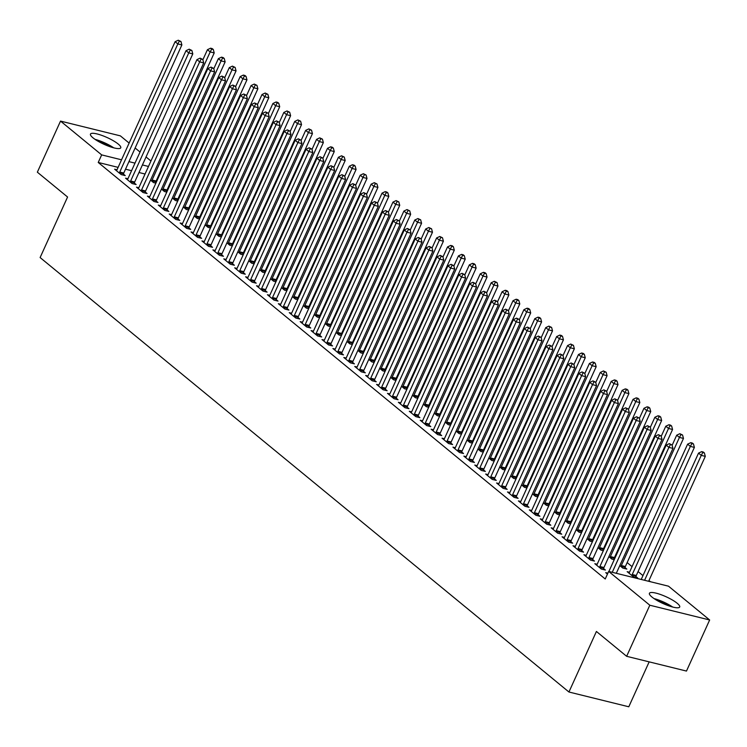 <?xml version="1.0" encoding="UTF-8"?>
<svg xmlns="http://www.w3.org/2000/svg" width="747" height="747" viewBox="0 0 747 747"><rect width="100%" height="100%" fill="white"/><g stroke="black" fill="none" stroke-linecap="round" stroke-linejoin="round"><path stroke-width="1.12" d="M651.944 597.03A16.621 3.716 -155.6 0 1 649.423 593.277A16.621 3.716 -155.6 0 1 660.852 594.621A16.621 3.716 -155.6 0 1 677.174 603.259A16.621 3.716 -155.6 0 1 679.705 607.012A16.621 3.716 -155.6 0 1 668.276 605.658A16.621 3.716 -155.6 0 1 651.944 597.03M92.992 137.831A16.621 3.716 -155.6 0 1 90.471 134.077A16.621 3.716 -155.6 0 1 101.9 135.422A16.621 3.716 -155.6 0 1 118.222 144.05A16.621 3.716 -155.6 0 1 120.753 147.813A16.621 3.716 -155.6 0 1 109.323 146.459A16.621 3.716 -155.6 0 1 92.992 137.831M650.432 581.726L648.975 580.531M642.971 575.601L638.059 571.567M632.055 566.628L627.153 562.594M616.77 554.069L616.238 553.63M605.854 545.105L605.322 544.666M594.948 536.141L594.416 535.702M584.033 527.177L583.5 526.738M573.117 518.213L572.585 517.774M562.211 509.249L561.669 508.81M551.295 500.285L550.763 499.846M540.38 491.311L539.848 490.872M529.474 482.347L528.932 481.908M518.558 473.383L518.026 472.944M507.643 464.419L507.11 463.98M496.727 455.455L496.195 455.016M485.821 446.491L485.279 446.052M474.905 437.527L474.373 437.088M463.99 428.554L463.457 428.115M453.084 419.59L452.542 419.151M442.168 410.626L441.636 410.187M431.252 401.662L430.72 401.223M420.337 392.698L419.805 392.259M409.431 383.734L408.898 383.295M398.515 374.77L397.983 374.331M387.6 365.806L387.067 365.367M376.693 356.833L376.152 356.394M365.778 347.869L365.246 347.43M354.862 338.905L354.33 338.466M343.956 329.941L343.415 329.502M333.041 320.977L332.508 320.538M322.125 312.013L321.593 311.574M311.21 303.049L310.677 302.61M300.303 294.075L299.762 293.636M289.388 285.111L288.856 284.672M278.472 276.147L277.94 275.708M267.566 267.183L267.024 266.744M256.651 258.219L256.118 257.78M245.735 249.255L245.203 248.816M234.819 240.291L234.287 239.852M223.913 231.327L223.381 230.888M212.998 222.354L212.465 221.915M202.082 213.39L201.55 212.951M191.176 204.426L190.634 203.987M180.26 195.462L179.728 195.023M169.345 186.498L168.813 186.059M158.439 177.534L161.296 169.606M668.509 586.19L709.65 619.982L649.815 605.219L608.674 571.418L668.509 586.19M649.815 605.219L626.64 656.305L686.474 671.067L709.65 619.982M649.162 661.861L628.787 706.783L568.943 692.011L40.114 257.556L67.575 197.012L37.35 172.184L60.526 121.098L120.36 135.861L129.128 143.069M135.132 147.999L140.044 152.033M146.048 156.963L150.95 160.997M631.934 575.592L631.999 575.265A2.129 1.326 103.9 0 1 632.242 574.49L690.34 446.398L687.613 444.157L629.516 572.249L627.153 571.66L633.699 577.048L637.742 578.038L635.977 576.591M596.582 565.134L596.769 564.909A2.129 1.326 -76.1 0 0 597.17 564.265L594.808 563.686L601.363 569.065L605.406 570.054L603.632 568.607M614.221 559.69L611.877 559.111L608.87 556.636M574.751 547.206L574.938 546.981A2.129 1.326 -76.1 0 0 575.339 546.337L572.986 545.749L579.532 551.127L583.575 552.126L581.81 550.679M592.399 541.762L590.055 541.183L587.039 538.708M552.929 529.268L553.116 529.044A2.129 1.326 -76.1 0 0 553.518 528.409L551.165 527.821L557.71 533.199L561.753 534.198L559.989 532.751M570.568 523.834L568.224 523.255L565.218 520.78M531.098 511.34L531.294 511.116A2.129 1.326 -76.1 0 0 531.687 510.472L529.334 509.893L535.879 515.271L539.922 516.27L538.157 514.814M548.746 505.896L546.402 505.317L543.386 502.852M509.277 493.412L509.463 493.188A2.129 1.326 -76.1 0 0 509.865 492.544L507.512 491.956L514.057 497.343L518.101 498.333L516.336 496.886M526.915 487.968L524.571 487.389L521.565 484.915M487.446 475.484L487.642 475.26A2.129 1.326 -76.1 0 0 488.043 474.616L485.681 474.028L492.226 479.406L496.269 480.405L494.505 478.958M505.093 470.04L502.75 469.461L499.743 466.987M465.624 457.547L465.811 457.323A2.129 1.326 -76.1 0 0 466.212 456.688L463.859 456.1L470.405 461.478L474.448 462.477L472.683 461.02M483.272 452.112L480.928 451.533L477.912 449.059M443.802 439.619L443.989 439.395A2.129 1.326 -76.1 0 0 444.39 438.75L442.028 438.172L448.583 443.55L452.626 444.549L450.852 443.092M461.441 434.175L459.097 433.596L456.09 431.131M421.971 421.691L422.167 421.467A2.129 1.326 -76.1 0 0 422.559 420.822L420.206 420.234L426.752 425.613L430.795 426.612L429.03 425.164M439.619 416.247L437.275 415.668L434.259 413.194M400.737 402.885L398.384 402.306L404.93 407.685L408.973 408.684L407.208 407.236M417.788 398.319L415.444 397.74L412.437 395.266M378.318 385.825L378.514 385.601A2.129 1.326 -76.1 0 0 378.916 384.957L376.553 384.378L383.099 389.757L387.142 390.756L385.377 389.299M395.966 380.391L393.622 379.812L390.616 377.338M356.496 367.897L356.683 367.673A2.129 1.326 -76.1 0 0 357.085 367.029L354.732 366.45L361.277 371.829L365.32 372.828L363.556 371.371M374.144 362.454L371.791 361.875L368.785 359.4M334.675 349.969L334.861 349.745A2.129 1.326 -76.1 0 0 335.263 349.101L332.901 348.513L339.455 353.891L343.499 354.89L341.724 353.443M352.313 344.526L349.969 343.947L346.963 341.472M312.844 332.032L313.04 331.808A2.129 1.326 -76.1 0 0 313.432 331.173L311.079 330.585L317.624 335.963L321.668 336.962L319.903 335.515M330.491 326.598L328.148 326.019L325.132 323.544M291.022 314.104L291.209 313.88A2.129 1.326 -76.1 0 0 291.61 313.236L289.257 312.657L295.803 318.035L299.846 319.034L298.081 317.578M308.66 308.66L306.317 308.081L303.31 305.616M269.788 295.308L267.426 294.72L273.972 300.107L278.015 301.097L276.25 299.65M286.839 290.732L284.495 290.153L281.479 287.679M247.369 278.248L247.556 278.024A2.129 1.326 -76.1 0 0 247.957 277.38L245.604 276.792L252.15 282.17L256.193 283.169L254.428 281.722M265.017 272.804L262.664 272.225L259.657 269.751M225.547 260.311L225.734 260.087A2.129 1.326 -76.1 0 0 226.136 259.452L223.773 258.864L230.328 264.242L234.371 265.241L232.597 263.784M243.186 254.876L240.842 254.297L237.835 251.823M203.716 242.383L203.903 242.159A2.129 1.326 -76.1 0 0 204.304 241.514L201.951 240.936L208.497 246.314L212.54 247.313L210.775 245.856M221.364 236.939L219.02 236.36L216.004 233.895M181.894 224.455L182.081 224.231A2.129 1.326 -76.1 0 0 182.483 223.586L180.13 222.998L186.675 228.386L190.718 229.376L188.954 227.928M199.533 219.011L197.189 218.432L194.183 215.958M160.063 206.527L160.26 206.303A2.129 1.326 -76.1 0 0 160.652 205.658L158.299 205.07L164.844 210.449L168.887 211.448L167.123 210M177.711 201.083L175.368 200.504L172.352 198.03M138.242 188.589L138.428 188.365A2.129 1.326 -76.1 0 0 138.83 187.73L136.477 187.142L143.022 192.521L147.066 193.52L145.301 192.063M155.88 183.155L153.537 182.576L150.53 180.102M116.411 170.661L116.607 170.437A2.129 1.326 -76.1 0 0 117.008 169.793L114.646 169.214L121.191 174.593L125.235 175.592L123.47 174.135M145.049 174.014L138.989 172.52M131.575 170.69L125.515 169.195M118.11 167.365L98.231 162.463L605.238 578.99L608.674 571.418M127.326 179.625L127.522 179.401A2.129 1.326 -76.1 0 0 127.914 178.757L125.561 178.178L132.107 183.557L136.15 184.556L134.385 183.099M166.796 192.119L164.452 191.54L161.445 189.066M149.157 197.553L149.344 197.329A2.129 1.326 -76.1 0 0 149.745 196.694L147.383 196.106L153.938 201.485L157.981 202.484L156.207 201.036M188.627 210.047L186.274 209.468L183.267 206.994M170.979 215.491L171.166 215.267A2.129 1.326 -76.1 0 0 171.567 214.622L169.214 214.034L175.76 219.413L179.803 220.412L178.038 218.964M210.449 227.975L208.105 227.396L205.098 224.922M192.801 233.419L192.997 233.195A2.129 1.326 -76.1 0 0 193.398 232.55L191.036 231.972L197.581 237.35L201.625 238.349L199.86 236.892M232.27 245.912L229.927 245.333L226.92 242.859M214.632 251.347L214.819 251.123A2.129 1.326 -76.1 0 0 215.22 250.478L212.867 249.9L219.413 255.278L223.456 256.277L221.691 254.82M254.101 263.84L251.758 263.261L248.742 260.787M236.454 269.284L236.65 269.051A2.129 1.326 -76.1 0 0 237.042 268.416L234.689 267.828L241.234 273.206L245.277 274.205L243.513 272.758M275.923 281.768L273.579 281.189L270.573 278.715M258.285 287.212L258.471 286.988A2.129 1.326 -76.1 0 0 258.873 286.344L256.51 285.756L263.065 291.134L267.109 292.133L265.334 290.686M297.754 299.696L295.41 299.117L292.394 296.652M280.106 305.14L280.293 304.916A2.129 1.326 -76.1 0 0 280.695 304.272L278.342 303.693L284.887 309.071L288.93 310.07L287.165 308.614M319.576 317.634L317.232 317.055L314.226 314.58M301.928 323.068L302.124 322.844A2.129 1.326 -76.1 0 0 302.526 322.209L300.163 321.621L306.709 326.999L310.752 327.998L308.987 326.542M341.398 335.562L339.054 334.983L336.047 332.508M323.759 341.005L323.946 340.781A2.129 1.326 -76.1 0 0 324.347 340.137L321.994 339.549L328.54 344.927L332.583 345.926L330.818 344.479M363.229 353.49L360.885 352.911L357.869 350.436M345.581 358.933L345.777 358.709A2.129 1.326 -76.1 0 0 346.169 358.065L343.816 357.477L350.362 362.865L354.405 363.854L352.64 362.407M385.05 371.418L382.707 370.839L379.7 368.374M367.412 376.862L367.599 376.637A2.129 1.326 -76.1 0 0 368 375.993L365.647 375.414L372.193 380.793L376.236 381.792L374.471 380.335M406.882 389.355L404.538 388.776L401.522 386.302M389.822 393.921L387.469 393.342L394.014 398.721L398.058 399.72L396.293 398.272M428.703 407.283L426.36 406.704L423.353 404.23M411.065 412.727L411.252 412.503A2.129 1.326 -76.1 0 0 411.653 411.858L409.291 411.27L415.846 416.649L419.889 417.648L418.115 416.2M450.534 425.211L448.181 424.632L445.175 422.158M432.887 430.655L433.073 430.431A2.129 1.326 -76.1 0 0 433.475 429.786L431.122 429.208L437.667 434.586L441.71 435.576L439.946 434.128M472.356 443.139L470.012 442.569L466.996 440.095M454.708 448.583L454.904 448.359A2.129 1.326 -76.1 0 0 455.296 447.714L452.943 447.136L459.489 452.514L463.532 453.513L461.767 452.056M494.178 461.076L491.834 460.497L488.827 458.023M476.539 466.511L476.726 466.287A2.129 1.326 -76.1 0 0 477.128 465.652L474.775 465.064L481.32 470.442L485.363 471.441L483.598 469.994M516.009 479.004L513.665 478.425L510.649 475.951M498.361 484.448L498.557 484.224A2.129 1.326 -76.1 0 0 498.949 483.58L496.596 482.992L503.142 488.37L507.185 489.369L505.42 487.922M537.831 496.932L535.487 496.353L532.48 493.879M520.192 502.376L520.379 502.152A2.129 1.326 -76.1 0 0 520.78 501.508L518.418 500.929L524.973 506.307L529.016 507.306L527.242 505.85M559.662 514.87L557.309 514.291L554.302 511.816M542.014 520.304L542.201 520.08A2.129 1.326 -76.1 0 0 542.602 519.445L540.249 518.857L546.795 524.235L550.838 525.234L549.073 523.778M581.483 532.798L579.14 532.219L576.133 529.744M563.836 538.242L564.032 538.008A2.129 1.326 -76.1 0 0 564.433 537.373L562.071 536.785L568.616 542.163L572.66 543.162L570.895 541.715M603.305 550.726L600.962 550.147L597.955 547.672M585.667 556.17L585.853 555.945A2.129 1.326 -76.1 0 0 586.255 555.301L583.902 554.713L590.447 560.091L594.491 561.09L592.726 559.643M625.071 567.627L626.836 569.074L622.793 568.075L619.777 565.61M607.871 573.182L605.724 572.65L607.47 574.079M98.231 162.463L101.667 154.89L60.526 121.098M626.64 656.305L596.414 631.467L568.943 692.011M148.485 166.45L142.425 164.956M135.011 163.126L128.951 161.632M121.537 159.802L101.667 154.89M119.735 172.034L123.778 173.033L181.876 44.941L177.833 43.942L119.735 172.034A2.129 1.326 -76.1 0 0 119.492 172.809L119.427 173.136M179.345 41.113L180.961 41.515L178.253 40.217L179.345 41.113L177.833 43.942L175.106 41.701L117.008 169.793M123.778 173.033A2.129 1.326 -76.1 0 0 123.535 173.808L123.292 175.106M181.876 44.941L180.961 41.515M178.253 40.217L175.106 41.701M155.637 183.09L155.88 181.792A2.129 1.326 103.9 0 1 156.123 181.017L214.221 52.925L210.178 51.926L207.451 49.685L202.876 59.769M151.772 181.119L151.837 180.793A2.129 1.326 103.9 0 1 152.08 180.018L210.178 51.926L211.69 49.097L213.306 49.498L212.213 48.602L210.598 48.2L211.69 49.097M207.451 49.685L210.598 48.2M213.306 49.498L214.221 52.925M130.641 180.998L134.684 181.997L192.791 53.905L188.748 52.916L130.641 180.998A2.129 1.326 -76.1 0 0 130.408 181.773L130.342 182.1M190.261 50.077L191.876 50.479L189.168 49.181L190.261 50.077L188.748 52.916L186.022 50.675L127.914 178.757M134.684 181.997A2.129 1.326 -76.1 0 0 134.451 182.772L134.208 184.07M192.791 53.905L191.876 50.479M189.168 49.181L186.022 50.675M141.556 189.971L145.6 190.961L203.707 62.879L199.664 61.88L141.556 189.971A2.129 1.326 -76.1 0 0 141.314 190.737L141.258 191.073M201.176 59.041L202.792 59.443L200.084 58.145L201.176 59.041L199.664 61.88L196.937 59.639L138.83 187.73M145.6 190.961A2.129 1.326 -76.1 0 0 145.357 191.736L145.114 193.034M203.707 62.879L202.792 59.443M200.084 58.145L196.937 59.639M166.553 192.054L166.786 190.756A2.129 1.326 103.9 0 1 167.029 189.981L225.136 61.889L221.093 60.899L218.367 58.658L213.791 68.743M162.687 190.083L162.743 189.757A2.129 1.326 103.9 0 1 162.986 188.982L221.093 60.899L222.606 58.061L224.221 58.462L223.129 57.566L221.514 57.164L222.606 58.061M218.367 58.658L221.514 57.164M224.221 58.462L225.136 61.889M177.459 201.018L177.702 199.72A2.129 1.326 103.9 0 1 177.945 198.945L236.052 70.862L232.009 69.863L229.282 67.622L224.707 77.707M173.603 199.047L173.659 198.721A2.129 1.326 103.9 0 1 173.902 197.955L232.009 69.863L233.512 67.025L235.137 67.426L232.429 66.128L233.512 67.025M229.282 67.622L232.429 66.128M235.137 67.426L236.052 70.862M96.652 140.399A14.389 3.212 -155.6 0 1 102.283 142.341A14.389 3.212 -155.6 0 1 111.919 147.318M113.731 147.831A16.518 3.688 24.4 0 0 102.152 141.771A16.518 3.688 24.4 0 0 95.074 139.372M655.605 599.598A14.389 3.212 -155.6 0 1 661.235 601.54A14.389 3.212 -155.6 0 1 670.871 606.517M672.683 607.031A16.518 3.688 24.4 0 0 661.104 600.971A16.518 3.688 24.4 0 0 654.027 598.571M152.472 198.935L156.515 199.935L214.622 71.843L210.579 70.844L152.472 198.935A2.129 1.326 -76.1 0 0 152.229 199.701L152.164 200.037M212.083 68.014L213.698 68.407L210.99 67.118L212.083 68.014L210.579 70.844L207.843 68.603L149.745 196.694M156.515 199.935A2.129 1.326 -76.1 0 0 156.272 200.7L156.03 202.007M214.622 71.843L213.698 68.407M210.99 67.118L207.843 68.603M163.388 207.899L167.431 208.899L225.529 80.807L221.485 79.808L163.388 207.899A2.129 1.326 -76.1 0 0 163.145 208.665L163.079 209.001M222.998 76.978L224.614 77.371L221.906 76.082L222.998 76.978L221.485 79.808L218.759 77.567L160.652 205.658M167.431 208.899A2.129 1.326 -76.1 0 0 167.188 209.664L166.945 210.971M225.529 80.807L224.614 77.371M221.906 76.082L218.759 77.567M188.375 209.982L188.618 208.684A2.129 1.326 103.9 0 1 188.86 207.918L246.958 79.826L242.915 78.827L240.189 76.586L235.613 86.671M184.509 208.021L184.574 207.685A2.129 1.326 103.9 0 1 184.817 206.919L242.915 78.827L244.428 75.989L246.043 76.39L244.951 75.494L243.335 75.092L244.428 75.989M240.189 76.586L243.335 75.092M246.043 76.39L246.958 79.826M199.29 218.955L199.533 217.648A2.129 1.326 103.9 0 1 199.766 216.882L257.874 88.79L253.831 87.791L251.104 85.55L246.529 95.635M195.425 216.985L195.49 216.649A2.129 1.326 103.9 0 1 195.723 215.883L253.831 87.791L255.343 84.962L256.959 85.354L254.251 84.066L255.343 84.962M251.104 85.55L254.251 84.066M256.959 85.354L257.874 88.79M174.294 216.863L178.337 217.863L236.444 89.771L232.401 88.772L174.294 216.863A2.129 1.326 -76.1 0 0 174.051 217.638L173.995 217.965M233.914 85.942L235.529 86.344L232.821 85.046L233.914 85.942L232.401 88.772L229.674 86.531L171.567 214.622M178.337 217.863A2.129 1.326 -76.1 0 0 178.094 218.628L177.851 219.935M236.444 89.771L235.529 86.344M232.821 85.046L229.674 86.531M210.196 227.919L210.439 226.612A2.129 1.326 103.9 0 1 210.682 225.846L268.789 97.754L264.746 96.755L262.02 94.514L257.444 104.599M206.34 225.949L206.396 225.613A2.129 1.326 103.9 0 1 206.639 224.847L264.746 96.755L266.259 93.926L267.874 94.318L265.166 93.03L266.259 93.926M262.02 94.514L265.166 93.03M267.874 94.318L268.789 97.754M185.209 225.827L189.252 226.827L247.36 98.735L243.317 97.736L185.209 225.827A2.129 1.326 -76.1 0 0 184.967 226.602L184.911 226.929M244.82 94.906L246.445 95.308L243.737 94.01L244.82 94.906L243.317 97.736L240.59 95.495L182.483 223.586M189.252 226.827A2.129 1.326 -76.1 0 0 189.01 227.602L188.767 228.899M247.36 98.735L246.445 95.308M243.737 94.01L240.59 95.495M221.112 236.883L221.355 235.576A2.129 1.326 103.9 0 1 221.598 234.81L279.705 106.718L275.662 105.719L272.926 103.478L268.35 113.563M217.246 234.913L217.312 234.586A2.129 1.326 103.9 0 1 217.554 233.811L275.662 105.719L277.165 102.89L278.78 103.291L277.697 102.395L276.073 101.994L277.165 102.89M272.926 103.478L276.073 101.994M278.78 103.291L279.705 106.718M196.125 234.791L200.168 235.791L258.266 107.699L254.223 106.7L196.125 234.791A2.129 1.326 -76.1 0 0 195.882 235.566L195.817 235.893M255.735 103.87L257.351 104.272L254.643 102.974L255.735 103.87L254.223 106.7L251.496 104.459L193.398 232.55M200.168 235.791A2.129 1.326 -76.1 0 0 199.925 236.566L199.682 237.863M258.266 107.699L257.351 104.272M254.643 102.974L251.496 104.459M232.028 245.847L232.27 244.549A2.129 1.326 103.9 0 1 232.513 243.774L290.611 115.682L286.568 114.683L283.841 112.442L279.266 122.527M228.162 243.877L228.227 243.55A2.129 1.326 103.9 0 1 228.47 242.775L286.568 114.683L288.081 111.854L289.696 112.255L286.988 110.958L288.081 111.854M283.841 112.442L286.988 110.958M289.696 112.255L290.611 115.682M207.031 243.755L211.074 244.755L269.181 116.663L265.138 115.673L207.031 243.755A2.129 1.326 -76.1 0 0 206.798 244.53L206.732 244.857M266.651 112.834L268.266 113.236L265.558 111.938L266.651 112.834L265.138 115.673L262.412 113.432L204.304 241.514M211.074 244.755A2.129 1.326 -76.1 0 0 210.841 245.53L210.598 246.827M269.181 116.663L268.266 113.236M265.558 111.938L262.412 113.432M242.934 254.811L243.177 253.513A2.129 1.326 103.9 0 1 243.419 252.738L301.527 124.646L297.483 123.647L294.757 121.406L290.181 131.5M239.077 252.841L239.133 252.514A2.129 1.326 103.9 0 1 239.376 251.739L297.483 123.647L298.996 120.818L300.611 121.219L297.904 119.922L298.996 120.818M294.757 121.406L297.904 119.922M300.611 121.219L301.527 124.646M217.947 252.729L221.99 253.719L280.097 125.636L276.054 124.637L217.947 252.729A2.129 1.326 -76.1 0 0 217.704 253.494L217.648 253.821M277.567 121.798L279.182 122.2L276.474 120.902L277.567 121.798L276.054 124.637L273.327 122.396L215.22 250.478M221.99 253.719A2.129 1.326 -76.1 0 0 221.747 254.494L221.504 255.791M280.097 125.636L279.182 122.2M276.474 120.902L273.327 122.396M253.849 263.775L254.092 262.477A2.129 1.326 103.9 0 1 254.335 261.702L312.442 133.61L308.399 132.621L305.672 130.38L301.097 140.464M249.993 261.805L250.049 261.478A2.129 1.326 103.9 0 1 250.292 260.703L308.399 132.621L309.902 129.782L311.527 130.183L308.819 128.886L309.902 129.782M305.672 130.38L308.819 128.886M311.527 130.183L312.442 133.61M228.862 261.693L232.905 262.692L291.003 134.6L286.969 133.601L228.862 261.693A2.129 1.326 -76.1 0 0 228.619 262.458L228.554 262.795M288.473 130.762L290.088 131.164L287.38 129.866L288.473 130.762L286.969 133.601L284.233 131.36L226.136 259.452M232.905 262.692A2.129 1.326 -76.1 0 0 232.662 263.458L232.42 264.755M291.003 134.6L290.088 131.164M287.38 129.866L284.233 131.36M264.765 272.739L265.008 271.441A2.129 1.326 103.9 0 1 265.25 270.666L323.348 142.584L319.305 141.585L316.579 139.344L312.003 149.428M260.899 270.778L260.964 270.442A2.129 1.326 103.9 0 1 261.207 269.676L319.305 141.585L320.818 138.746L322.433 139.147L319.725 137.85L320.818 138.746M316.579 139.344L319.725 137.85M322.433 139.147L323.348 142.584M239.778 270.657L243.821 271.656L301.919 143.564L297.876 142.565L239.778 270.657A2.129 1.326 -76.1 0 0 239.535 271.422L239.47 271.759M299.388 139.736L301.004 140.128L298.296 138.839L299.388 139.736L297.876 142.565L295.149 140.324L237.042 268.416M243.821 271.656A2.129 1.326 -76.1 0 0 243.578 272.422L243.335 273.729M301.919 143.564L301.004 140.128M298.296 138.839L295.149 140.324M275.68 281.703L275.923 280.405A2.129 1.326 103.9 0 1 276.157 279.639L334.264 151.548L330.221 150.549L327.494 148.308L322.919 158.392M271.815 279.742L271.88 279.406A2.129 1.326 103.9 0 1 272.113 278.64L330.221 150.549L331.733 147.719L333.349 148.111L332.256 147.215L330.641 146.823L331.733 147.719M327.494 148.308L330.641 146.823M333.349 148.111L334.264 151.548M250.684 279.621L254.727 280.62L312.834 152.528L308.791 151.529L250.684 279.621A2.129 1.326 -76.1 0 0 250.441 280.396L250.385 280.723M310.304 148.7L311.919 149.092L309.211 147.803L310.304 148.7L308.791 151.529L306.065 149.288L247.957 277.38M254.727 280.62A2.129 1.326 -76.1 0 0 254.484 281.386L254.241 282.693M312.834 152.528L311.919 149.092M309.211 147.803L306.065 149.288M286.587 290.676L286.829 289.369A2.129 1.326 103.9 0 1 287.072 288.603L345.179 160.512L341.136 159.513L338.41 157.272L333.834 167.356M282.73 288.706L282.786 288.37A2.129 1.326 103.9 0 1 283.029 287.604L341.136 159.513L342.649 156.683L344.264 157.075L341.556 155.787L342.649 156.683M338.41 157.272L341.556 155.787M344.264 157.075L345.179 160.512M261.599 288.585L265.643 289.584L323.75 161.492L319.707 160.493L261.599 288.585A2.129 1.326 -76.1 0 0 261.357 289.36L261.291 289.687M321.21 157.664L322.835 158.065L320.118 156.767L321.21 157.664L319.707 160.493L316.971 158.252L258.873 286.344M265.643 289.584A2.129 1.326 -76.1 0 0 265.4 290.359L265.157 291.657M323.75 161.492L322.835 158.065M320.118 156.767L316.971 158.252M297.502 299.64L297.745 298.333A2.129 1.326 103.9 0 1 297.988 297.567L356.086 169.476L352.052 168.477L349.316 166.236L344.74 176.32M293.636 297.67L293.702 297.343A2.129 1.326 103.9 0 1 293.945 296.568L352.052 168.477L353.555 165.647L355.17 166.049L354.087 165.152L352.463 164.751L353.555 165.647M349.316 166.236L352.463 164.751M355.17 166.049L356.086 169.476M272.515 297.549L276.558 298.548L334.656 170.456L330.613 169.457L272.515 297.549A2.129 1.326 -76.1 0 0 272.272 298.324L272.207 298.651M332.126 166.628L333.741 167.029L331.033 165.731L332.126 166.628L330.613 169.457L327.886 167.216L269.779 295.308A2.129 1.326 -76.1 0 1 269.387 295.952L269.191 296.176M276.558 298.548A2.129 1.326 -76.1 0 0 276.315 299.323L276.073 300.621M334.656 170.456L333.741 167.029M331.033 165.731L327.886 167.216M308.418 308.604L308.66 307.306A2.129 1.326 103.9 0 1 308.903 306.531L367.001 178.44L362.958 177.441L360.231 175.2L355.656 185.284M304.552 306.634L304.617 306.307A2.129 1.326 103.9 0 1 304.86 305.532L362.958 177.441L364.471 174.611L366.086 175.013L363.378 173.715L364.471 174.611M360.231 175.2L363.378 173.715M366.086 175.013L367.001 178.44M283.421 306.513L287.464 307.512L345.572 179.42L341.528 178.43L283.421 306.513A2.129 1.326 -76.1 0 0 283.178 307.288L283.122 307.615M343.041 175.592L344.656 175.993L341.949 174.695L343.041 175.592L341.528 178.43L338.802 176.18L280.695 304.272M287.464 307.512A2.129 1.326 -76.1 0 0 287.221 308.287L286.988 309.585M345.572 179.42L344.656 175.993M341.949 174.695L338.802 176.18M319.324 317.568L319.567 316.27A2.129 1.326 103.9 0 1 319.809 315.495L377.917 187.404L373.873 186.405L371.147 184.164L366.572 194.248M315.467 315.598L315.523 315.271A2.129 1.326 103.9 0 1 315.766 314.496L373.873 186.405L375.386 183.575L377.002 183.977L374.294 182.679L375.386 183.575M371.147 184.164L374.294 182.679M377.002 183.977L377.917 187.404M294.337 315.477L298.38 316.476L356.487 188.393L352.444 187.394L294.337 315.477A2.129 1.326 -76.1 0 0 294.094 316.252L294.038 316.579M353.947 184.556L355.572 184.957L352.864 183.659L353.947 184.556L352.444 187.394L349.717 185.153L291.61 313.236M298.38 316.476A2.129 1.326 -76.1 0 0 298.137 317.251L297.894 318.549M356.487 188.393L355.572 184.957M352.864 183.659L349.717 185.153M330.239 326.532L330.482 325.234A2.129 1.326 103.9 0 1 330.725 324.459L388.832 196.368L384.789 195.378L382.053 193.137L377.478 203.221M326.374 324.562L326.439 324.235A2.129 1.326 103.9 0 1 326.682 323.46L384.789 195.378L386.292 192.539L387.917 192.941L386.825 192.044L385.2 191.643L386.292 192.539M382.053 193.137L385.2 191.643M387.917 192.941L388.832 196.368M305.252 324.45L309.295 325.44L367.393 197.357L363.35 196.358L305.252 324.45A2.129 1.326 -76.1 0 0 305.009 325.216L304.944 325.552M364.863 193.52L366.478 193.921L363.77 192.623L364.863 193.52L363.35 196.358L360.624 194.117L302.526 322.209M309.295 325.44A2.129 1.326 -76.1 0 0 309.053 326.215L308.81 327.513M367.393 197.357L366.478 193.921M363.77 192.623L360.624 194.117M341.155 335.496L341.398 334.198A2.129 1.326 103.9 0 1 341.64 333.423L399.738 205.341L395.695 204.342L392.969 202.101L388.393 212.185M337.289 333.526L337.355 333.199A2.129 1.326 103.9 0 1 337.597 332.434L395.695 204.342L397.208 201.503L398.823 201.905L396.115 200.607L397.208 201.503M392.969 202.101L396.115 200.607M398.823 201.905L399.738 205.341M316.158 333.414L320.202 334.413L378.309 206.321L374.266 205.322L316.158 333.414A2.129 1.326 -76.1 0 0 315.925 334.18L315.86 334.516M375.778 202.493L377.394 202.885L374.686 201.597L375.778 202.493L374.266 205.322L371.539 203.081L313.432 331.173M320.202 334.413A2.129 1.326 -76.1 0 0 319.968 335.179L319.725 336.486M378.309 206.321L377.394 202.885M374.686 201.597L371.539 203.081M352.07 344.46L352.304 343.162A2.129 1.326 103.9 0 1 352.547 342.397L410.654 214.305L406.611 213.306L403.884 211.065L399.309 221.149M348.205 342.5L348.261 342.163A2.129 1.326 103.9 0 1 348.504 341.398L406.611 213.306L408.123 210.467L409.739 210.869L407.031 209.571L408.123 210.467M403.884 211.065L407.031 209.571M409.739 210.869L410.654 214.305M327.074 342.378L331.117 343.377L389.224 215.285L385.181 214.286L327.074 342.378A2.129 1.326 -76.1 0 0 326.831 343.144L326.775 343.48M386.694 211.457L388.309 211.849L385.601 210.561L386.694 211.457L385.181 214.286L382.455 212.045L324.347 340.137M331.117 343.377A2.129 1.326 -76.1 0 0 330.874 344.143L330.632 345.45M389.224 215.285L388.309 211.849M385.601 210.561L382.455 212.045M362.977 353.434L363.219 352.126A2.129 1.326 103.9 0 1 363.462 351.361L421.569 223.269L417.526 222.27L414.8 220.029L410.224 230.113M359.12 351.463L359.176 351.127A2.129 1.326 103.9 0 1 359.419 350.362L417.526 222.27L419.03 219.441L420.654 219.833L417.947 218.544L419.03 219.441M414.8 220.029L417.947 218.544M420.654 219.833L421.569 223.269M337.989 351.342L342.033 352.341L400.14 224.249L396.097 223.25L337.989 351.342A2.129 1.326 -76.1 0 0 337.747 352.117L337.681 352.444M397.6 220.421L399.215 220.823L396.508 219.525L397.6 220.421L396.097 223.25L393.361 221.009L335.263 349.101M342.033 352.341A2.129 1.326 -76.1 0 0 341.79 353.107L341.547 354.414M400.14 224.249L399.215 220.823M396.508 219.525L393.361 221.009M373.892 362.398L374.135 361.09A2.129 1.326 103.9 0 1 374.378 360.325L432.476 232.233L428.433 231.234L425.706 228.993L421.131 239.077M370.026 360.428L370.092 360.091A2.129 1.326 103.9 0 1 370.335 359.326L428.433 231.234L429.945 228.405L431.561 228.797L428.853 227.508L429.945 228.405M425.706 228.993L428.853 227.508M431.561 228.797L432.476 232.233M348.905 360.306L352.948 361.305L411.046 233.213L407.003 232.214L348.905 360.306A2.129 1.326 -76.1 0 0 348.662 361.081L348.597 361.408M408.516 229.385L410.131 229.787L407.423 228.489L408.516 229.385L407.003 232.214L404.276 229.973L346.169 358.065M352.948 361.305A2.129 1.326 -76.1 0 0 352.705 362.08L352.463 363.378M411.046 233.213L410.131 229.787M407.423 228.489L404.276 229.973M384.808 371.362L385.05 370.054A2.129 1.326 103.9 0 1 385.284 369.289L443.391 241.197L439.348 240.198L436.622 237.957L432.046 248.041M380.942 369.392L381.007 369.065A2.129 1.326 103.9 0 1 381.241 368.29L439.348 240.198L440.861 237.369L442.476 237.77L439.768 236.472L440.861 237.369M436.622 237.957L439.768 236.472M442.476 237.77L443.391 241.197M359.811 369.27L363.854 370.269L421.962 242.177L417.918 241.178L359.811 369.27A2.129 1.326 -76.1 0 0 359.568 370.045L359.512 370.372M419.431 238.349L421.047 238.751L418.339 237.453L419.431 238.349L417.918 241.178L415.192 238.937L357.085 367.029M363.854 370.269A2.129 1.326 -76.1 0 0 363.612 371.044L363.369 372.342M421.962 242.177L421.047 238.751M418.339 237.453L415.192 238.937M395.714 380.326L395.957 379.028A2.129 1.326 103.9 0 1 396.199 378.253L454.307 250.161L450.264 249.162L447.537 246.921L442.962 257.005M391.858 378.355L391.914 378.029A2.129 1.326 103.9 0 1 392.156 377.254L450.264 249.162L451.776 246.333L453.392 246.734L452.299 245.838L450.684 245.436L451.776 246.333M447.537 246.921L450.684 245.436M453.392 246.734L454.307 250.161M370.727 378.234L374.77 379.233L432.877 251.141L428.834 250.152L370.727 378.234A2.129 1.326 -76.1 0 0 370.484 379.009L370.428 379.336M430.337 247.313L431.962 247.715L429.254 246.417L430.337 247.313L428.834 250.152L426.107 247.911L368 375.993M374.77 379.233A2.129 1.326 -76.1 0 0 374.527 380.008L374.284 381.306M432.877 251.141L431.962 247.715M429.254 246.417L426.107 247.911M406.629 389.29L406.872 387.992A2.129 1.326 103.9 0 1 407.115 387.217L465.222 259.125L461.179 258.135L458.443 255.885L453.868 265.979M402.764 387.32L402.829 386.993A2.129 1.326 103.9 0 1 403.072 386.218L461.179 258.135L462.682 255.297L464.298 255.698L463.215 254.802L461.59 254.4L462.682 255.297M458.443 255.885L461.59 254.4M464.298 255.698L465.222 259.125M381.642 387.207L385.685 388.197L443.783 260.115L439.74 259.116L381.642 387.207A2.129 1.326 -76.1 0 0 381.4 387.973L381.334 388.309M441.253 256.277L442.868 256.679L440.16 255.381L441.253 256.277L439.74 259.116L437.014 256.875L378.916 384.957M385.685 388.197A2.129 1.326 -76.1 0 0 385.443 388.972L385.2 390.27M443.783 260.115L442.868 256.679M440.16 255.381L437.014 256.875M417.545 398.254L417.788 396.956A2.129 1.326 103.9 0 1 418.031 396.181L476.128 268.098L472.085 267.099L469.359 264.858L464.783 274.943M413.679 396.283L413.745 395.957A2.129 1.326 103.9 0 1 413.987 395.182L472.085 267.099L473.598 264.261L475.213 264.662L474.121 263.766L472.506 263.364L473.598 264.261M469.359 264.858L472.506 263.364M475.213 264.662L476.128 268.098M392.548 396.171L396.592 397.171L454.699 269.079L450.656 268.08L392.548 396.171A2.129 1.326 -76.1 0 0 392.315 396.937L392.25 397.273M452.168 265.241L453.784 265.643L451.076 264.345L452.168 265.241L450.656 268.08L447.929 265.839L389.822 393.93A2.129 1.326 -76.1 0 1 389.42 394.565L389.234 394.789M396.592 397.171A2.129 1.326 -76.1 0 0 396.358 397.936L396.115 399.234M454.699 269.079L453.784 265.643M451.076 264.345L447.929 265.839M428.451 407.218L428.694 405.92A2.129 1.326 103.9 0 1 428.937 405.145L487.044 277.062L483.001 276.063L480.274 273.822L475.699 283.907M424.595 405.257L424.651 404.921A2.129 1.326 103.9 0 1 424.894 404.155L483.001 276.063L484.514 273.225L486.129 273.626L485.036 272.73L483.421 272.328L484.514 273.225M480.274 273.822L483.421 272.328M486.129 273.626L487.044 277.062M403.464 405.135L407.507 406.135L465.614 278.043L461.571 277.044L403.464 405.135A2.129 1.326 -76.1 0 0 403.221 405.901L403.165 406.237M463.084 274.214L464.699 274.607L461.991 273.318L463.084 274.214L461.571 277.044L458.845 274.803L400.737 402.894A2.129 1.326 -76.1 0 1 400.336 403.529L400.149 403.763M407.507 406.135A2.129 1.326 -76.1 0 0 407.264 406.9L407.022 408.207M465.614 278.043L464.699 274.607M461.991 273.318L458.845 274.803M439.367 416.191L439.609 414.884A2.129 1.326 103.9 0 1 439.852 414.118L497.96 286.026L493.916 285.027L491.181 282.786L486.614 292.871M435.51 414.221L435.566 413.885A2.129 1.326 103.9 0 1 435.809 413.119L493.916 285.027L495.42 282.198L497.044 282.59L494.337 281.302L495.42 282.198M491.181 282.786L494.337 281.302M497.044 282.59L497.96 286.026M414.38 414.099L418.423 415.099L476.521 287.007L472.487 286.008L414.38 414.099A2.129 1.326 -76.1 0 0 414.137 414.874L414.071 415.201M473.99 283.178L475.606 283.571L472.898 282.282L473.99 283.178L472.487 286.008L469.751 283.767L411.653 411.858M418.423 415.099A2.129 1.326 -76.1 0 0 418.18 415.864L417.937 417.171M476.521 287.007L475.606 283.571M472.898 282.282L469.751 283.767M450.282 425.155L450.525 423.848A2.129 1.326 103.9 0 1 450.768 423.082L508.866 294.99L504.823 293.991L502.096 291.75L497.521 301.835M446.417 423.185L446.482 422.849A2.129 1.326 103.9 0 1 446.725 422.083L504.823 293.991L506.335 291.162L507.951 291.554L506.858 290.658L505.243 290.266L506.335 291.162M502.096 291.75L505.243 290.266M507.951 291.554L508.866 294.99M425.295 423.063L429.338 424.063L487.436 295.971L483.393 294.972L425.295 423.063A2.129 1.326 -76.1 0 0 425.052 423.838L424.987 424.165M484.906 292.142L486.521 292.544L483.813 291.246L484.906 292.142L483.393 294.972L480.666 292.731L422.559 420.822M429.338 424.063A2.129 1.326 -76.1 0 0 429.095 424.838L428.853 426.135M487.436 295.971L486.521 292.544M483.813 291.246L480.666 292.731M461.198 434.119L461.441 432.812A2.129 1.326 103.9 0 1 461.674 432.046L519.781 303.954L515.738 302.955L513.012 300.714L508.436 310.799M457.332 432.149L457.397 431.822A2.129 1.326 103.9 0 1 457.631 431.047L515.738 302.955L517.251 300.126L518.866 300.527L517.774 299.631L516.158 299.23L517.251 300.126M513.012 300.714L516.158 299.23M518.866 300.527L519.781 303.954M436.201 432.027L440.244 433.027L498.352 304.935L494.309 303.936L436.201 432.027A2.129 1.326 -76.1 0 0 435.959 432.802L435.903 433.129M495.821 301.106L497.437 301.508L494.729 300.21L495.821 301.106L494.309 303.936L491.582 301.695L433.475 429.786M440.244 433.027A2.129 1.326 -76.1 0 0 440.002 433.802L439.759 435.099M498.352 304.935L497.437 301.508M494.729 300.21L491.582 301.695M472.104 443.083L472.347 441.785A2.129 1.326 103.9 0 1 472.59 441.01L530.697 312.918L526.654 311.919L523.927 309.678L519.352 319.763M468.248 441.113L468.304 440.786A2.129 1.326 103.9 0 1 468.546 440.011L526.654 311.919L528.166 309.09L529.782 309.491L528.689 308.595L527.074 308.194L528.166 309.09M523.927 309.678L527.074 308.194M529.782 309.491L530.697 312.918M447.117 440.991L451.16 441.991L509.267 313.899L505.224 312.909L447.117 440.991A2.129 1.326 -76.1 0 0 446.874 441.766L446.809 442.093M506.727 310.07L508.352 310.472L505.635 309.174L506.727 310.07L505.224 312.909L502.488 310.659L444.39 438.75M451.16 441.991A2.129 1.326 -76.1 0 0 450.917 442.766L450.674 444.063M509.267 313.899L508.352 310.472M505.635 309.174L502.488 310.659M483.02 452.047L483.262 450.749A2.129 1.326 103.9 0 1 483.505 449.974L541.603 321.882L537.56 320.883L534.833 318.642L530.258 328.727M479.154 450.077L479.219 449.75A2.129 1.326 103.9 0 1 479.462 448.975L537.56 320.883L539.073 318.054L540.688 318.455L539.605 317.559L537.98 317.158L539.073 318.054M534.833 318.642L537.98 317.158M540.688 318.455L541.603 321.882M458.032 449.955L462.076 450.955L520.173 322.872L516.13 321.873L458.032 449.955A2.129 1.326 -76.1 0 0 457.79 450.73L457.724 451.057M517.643 319.034L519.258 319.436L516.551 318.138L517.643 319.034L516.13 321.873L513.404 319.632L455.296 447.714M462.076 450.955A2.129 1.326 -76.1 0 0 461.833 451.73L461.59 453.027M520.173 322.872L519.258 319.436M516.551 318.138L513.404 319.632M493.935 461.011L494.178 459.713A2.129 1.326 103.9 0 1 494.421 458.938L552.519 330.846L548.475 329.857L545.749 327.616L541.173 337.7M490.069 459.041L490.135 458.714A2.129 1.326 103.9 0 1 490.377 457.939L548.475 329.857L549.988 327.018L551.603 327.419L548.896 326.122L549.988 327.018M545.749 327.616L548.896 326.122M551.603 327.419L552.519 330.846M468.939 458.929L472.982 459.919L531.089 331.836L527.046 330.837L468.939 458.929A2.129 1.326 -76.1 0 0 468.696 459.694L468.64 460.031M528.559 327.998L530.174 328.4L527.466 327.102L528.559 327.998L527.046 330.837L524.319 328.596L466.212 456.688M472.982 459.919A2.129 1.326 -76.1 0 0 472.739 460.694L472.506 461.991M531.089 331.836L530.174 328.4M527.466 327.102L524.319 328.596M504.841 469.975L505.084 468.677A2.129 1.326 103.9 0 1 505.327 467.902L563.434 339.82L559.391 338.821L556.664 336.58L552.089 346.664M500.985 468.005L501.041 467.678A2.129 1.326 103.9 0 1 501.284 466.912L559.391 338.821L560.904 335.982L562.519 336.383L561.427 335.487L559.811 335.086L560.904 335.982M556.664 336.58L559.811 335.086M562.519 336.383L563.434 339.82M479.854 467.893L483.897 468.892L542.005 340.8L537.961 339.801L479.854 467.893A2.129 1.326 -76.1 0 0 479.611 468.658L479.555 468.995M539.465 336.972L541.089 337.364L538.382 336.075L539.465 336.972L537.961 339.801L535.235 337.56L477.128 465.652M483.897 468.892A2.129 1.326 -76.1 0 0 483.654 469.658L483.412 470.965M542.005 340.8L541.089 337.364M538.382 336.075L535.235 337.56M515.757 478.939L516 477.641A2.129 1.326 103.9 0 1 516.242 476.875L574.35 348.784L570.306 347.785L567.571 345.544L562.995 355.628M511.891 476.978L511.956 476.642A2.129 1.326 103.9 0 1 512.199 475.876L570.306 347.785L571.81 344.946L573.435 345.347L570.717 344.05L571.81 344.946M567.571 345.544L570.717 344.05M573.435 345.347L574.35 348.784M490.77 476.857L494.813 477.856L552.911 349.764L548.868 348.765L490.77 476.857A2.129 1.326 -76.1 0 0 490.527 477.622L490.462 477.959M550.38 345.936L551.996 346.328L549.288 345.039L550.38 345.936L548.868 348.765L546.141 346.524L488.043 474.616M494.813 477.856A2.129 1.326 -76.1 0 0 494.57 478.622L494.327 479.929M552.911 349.764L551.996 346.328M549.288 345.039L546.141 346.524M526.672 487.912L526.915 486.605A2.129 1.326 103.9 0 1 527.158 485.839L585.256 357.748L581.213 356.749L578.486 354.508L573.911 364.592M522.807 485.942L522.872 485.606A2.129 1.326 103.9 0 1 523.115 484.84L581.213 356.749L582.725 353.919L584.341 354.311L583.248 353.415L581.633 353.023L582.725 353.919M578.486 354.508L581.633 353.023M584.341 354.311L585.256 357.748M501.676 485.821L505.719 486.82L563.826 358.728L559.783 357.729L501.676 485.821A2.129 1.326 -76.1 0 0 501.442 486.596L501.377 486.923M561.296 354.9L562.911 355.301L560.203 354.003L561.296 354.9L559.783 357.729L557.057 355.488L498.949 483.58M505.719 486.82A2.129 1.326 -76.1 0 0 505.486 487.586L505.243 488.893M563.826 358.728L562.911 355.301M560.203 354.003L557.057 355.488M537.588 496.876L537.821 495.569A2.129 1.326 103.9 0 1 538.064 494.803L596.171 366.712L592.128 365.713L589.402 363.472L584.826 373.556M533.722 494.906L533.778 494.579A2.129 1.326 103.9 0 1 534.021 493.804L592.128 365.713L593.641 362.883L595.256 363.275L594.164 362.379L592.548 361.987L593.641 362.883M589.402 363.472L592.548 361.987M595.256 363.275L596.171 366.712M512.591 494.785L516.635 495.784L574.742 367.692L570.699 366.693L512.591 494.785A2.129 1.326 -76.1 0 0 512.349 495.56L512.293 495.887M572.211 363.864L573.827 364.265L571.119 362.967L572.211 363.864L570.699 366.693L567.972 364.452L509.865 492.544M516.635 495.784A2.129 1.326 -76.1 0 0 516.392 496.559L516.149 497.857M574.742 367.692L573.827 364.265M571.119 362.967L567.972 364.452M548.494 505.84L548.737 504.542A2.129 1.326 103.9 0 1 548.98 503.767L607.087 375.676L603.044 374.677L600.317 372.436L595.742 382.52M544.638 503.87L544.694 503.543A2.129 1.326 103.9 0 1 544.937 502.768L603.044 374.677L604.547 371.847L606.172 372.249L603.464 370.951L604.547 371.847M600.317 372.436L603.464 370.951M606.172 372.249L607.087 375.676M523.507 503.749L527.55 504.748L585.657 376.656L581.614 375.657L523.507 503.749A2.129 1.326 -76.1 0 0 523.264 504.524L523.199 504.851M583.118 372.828L584.733 373.229L582.025 371.931L583.118 372.828L581.614 375.657L578.878 373.416L520.78 501.508M527.55 504.748A2.129 1.326 -76.1 0 0 527.307 505.523L527.065 506.821M585.657 376.656L584.733 373.229M582.025 371.931L578.878 373.416M559.41 514.804L559.652 513.506A2.129 1.326 103.9 0 1 559.895 512.731L617.993 384.64L613.95 383.641L611.223 381.4L606.648 391.484M555.544 512.834L555.609 512.507A2.129 1.326 103.9 0 1 555.852 511.732L613.95 383.641L615.463 380.811L617.078 381.213L615.986 380.316L614.37 379.915L615.463 380.811M611.223 381.4L614.37 379.915M617.078 381.213L617.993 384.64M534.422 512.713L538.466 513.712L596.564 385.62L592.52 384.63L534.422 512.713A2.129 1.326 -76.1 0 0 534.18 513.488L534.114 513.815M594.033 381.792L595.648 382.193L592.941 380.895L594.033 381.792L592.52 384.63L589.794 382.389L531.687 510.472M538.466 513.712A2.129 1.326 -76.1 0 0 538.223 514.487L537.98 515.785M596.564 385.62L595.648 382.193M592.941 380.895L589.794 382.389M570.325 523.768L570.568 522.47A2.129 1.326 103.9 0 1 570.801 521.695L628.909 393.604L624.865 392.614L622.139 390.364L617.564 400.457M566.459 521.798L566.525 521.471A2.129 1.326 103.9 0 1 566.758 520.696L624.865 392.614L626.378 389.775L627.994 390.177L626.901 389.28L625.286 388.879L626.378 389.775M622.139 390.364L625.286 388.879M627.994 390.177L628.909 393.604M545.329 521.686L549.372 522.676L607.479 394.593L603.436 393.594L545.329 521.686A2.129 1.326 -76.1 0 0 545.086 522.452L545.03 522.788M604.949 390.756L606.564 391.157L603.856 389.859L604.949 390.756L603.436 393.594L600.709 391.353L542.602 519.445M549.372 522.676A2.129 1.326 -76.1 0 0 549.129 523.451L548.886 524.749M607.479 394.593L606.564 391.157M603.856 389.859L600.709 391.353M581.231 532.732L581.474 531.434A2.129 1.326 103.9 0 1 581.717 530.659L639.824 402.577L635.781 401.578L633.054 399.337L628.479 409.421M577.375 530.762L577.431 530.435A2.129 1.326 103.9 0 1 577.674 529.66L635.781 401.578L637.294 398.739L638.909 399.141L637.817 398.244L636.201 397.843L637.294 398.739M633.054 399.337L636.201 397.843M638.909 399.141L639.824 402.577M556.244 530.65L560.287 531.649L618.395 403.557L614.351 402.558L556.244 530.65A2.129 1.326 -76.1 0 0 556.001 531.416L555.945 531.752M615.855 399.72L617.48 400.121L614.772 398.823L615.855 399.72L614.351 402.558L611.625 400.317L553.518 528.409M560.287 531.649A2.129 1.326 -76.1 0 0 560.045 532.415L559.802 533.713M618.395 403.557L617.48 400.121M614.772 398.823L611.625 400.317M592.147 541.696L592.39 540.398A2.129 1.326 103.9 0 1 592.632 539.623L650.74 411.541L646.697 410.542L643.961 408.301L639.385 418.385M588.281 539.736L588.347 539.399A2.129 1.326 103.9 0 1 588.589 538.634L646.697 410.542L648.2 407.703L649.815 408.105L648.732 407.208L647.107 406.807L648.2 407.703M643.961 408.301L647.107 406.807M649.815 408.105L650.74 411.541M567.16 539.614L571.203 540.613L629.301 412.521L625.258 411.522L567.16 539.614A2.129 1.326 -76.1 0 0 566.917 540.38L566.852 540.716M626.77 408.693L628.386 409.085L625.678 407.797L626.77 408.693L625.258 411.522L622.531 409.281L564.433 537.373M571.203 540.613A2.129 1.326 -76.1 0 0 570.96 541.379L570.717 542.686M629.301 412.521L628.386 409.085M625.678 407.797L622.531 409.281M603.062 550.67L603.305 549.362A2.129 1.326 103.9 0 1 603.548 548.597L661.646 420.505L657.603 419.506L654.876 417.265L650.301 427.349M599.197 548.7L599.262 548.363A2.129 1.326 103.9 0 1 599.505 547.598L657.603 419.506L659.115 416.677L660.731 417.069L659.638 416.172L658.023 415.78L659.115 416.677M654.876 417.265L658.023 415.78M660.731 417.069L661.646 420.505M578.066 548.578L582.109 549.577L640.216 421.485L636.173 420.486L578.066 548.578A2.129 1.326 -76.1 0 0 577.833 549.353L577.767 549.68M637.686 417.657L639.301 418.059L636.593 416.761L637.686 417.657L636.173 420.486L633.447 418.245L575.339 546.337M582.109 549.577A2.129 1.326 -76.1 0 0 581.876 550.343L581.633 551.65M640.216 421.485L639.301 418.059M636.593 416.761L633.447 418.245M613.969 559.634L614.211 558.326A2.129 1.326 103.9 0 1 614.454 557.561L672.561 429.469L668.518 428.47L665.792 426.229L661.216 436.313M610.112 557.664L610.168 557.327A2.129 1.326 103.9 0 1 610.411 556.562L668.518 428.47L670.031 425.641L671.646 426.033L670.554 425.136L668.938 424.744L670.031 425.641M665.792 426.229L668.938 424.744M671.646 426.033L672.561 429.469M588.981 557.542L593.025 558.541L651.132 430.449L647.089 429.45L588.981 557.542A2.129 1.326 -76.1 0 0 588.739 558.317L588.683 558.644M648.601 426.621L650.217 427.023L647.509 425.725L648.601 426.621L647.089 429.45L644.362 427.209L586.255 555.301M593.025 558.541A2.129 1.326 -76.1 0 0 592.782 559.316L592.539 560.614M651.132 430.449L650.217 427.023M647.509 425.725L644.362 427.209M624.884 568.598L625.127 567.29A2.129 1.326 103.9 0 1 625.37 566.525L683.477 438.433L679.434 437.434L676.698 435.193L672.132 445.277M621.028 566.628L621.084 566.301A2.129 1.326 103.9 0 1 621.327 565.526L679.434 437.434L680.937 434.605L682.562 435.006L679.854 433.708L680.937 434.605M676.698 435.193L679.854 433.708M682.562 435.006L683.477 438.433M599.897 566.506L603.94 567.505L662.038 439.413L657.995 438.414L599.897 566.506A2.129 1.326 -76.1 0 0 599.654 567.281L599.589 567.608M659.508 435.585L661.123 435.987L658.415 434.689L659.508 435.585L657.995 438.414L655.268 436.173L597.17 564.265M603.94 567.505A2.129 1.326 -76.1 0 0 603.697 568.28L603.455 569.578M662.038 439.413L661.123 435.987M658.415 434.689L655.268 436.173M635.8 577.562L636.042 576.264A2.129 1.326 103.9 0 1 636.285 575.489L694.383 447.397L690.34 446.398L691.853 443.569L693.468 443.97L692.376 443.074L690.76 442.672L691.853 443.569M629.516 572.249A2.129 1.326 103.9 0 1 629.114 572.893L628.918 573.117M687.613 444.157L690.76 442.672M693.468 443.97L694.383 447.397M616.294 573.304L672.954 448.377L668.91 447.388L612.251 572.305M670.423 444.549L672.039 444.951L669.331 443.653L670.423 444.549L668.91 447.388L666.184 445.137L608.88 571.474M672.954 448.377L672.039 444.951M669.331 443.653L666.184 445.137M648.629 581.278L705.299 456.361L701.256 455.362L698.529 453.121L641.225 579.457M644.586 580.288L701.256 455.362L702.768 452.533L704.384 452.934L703.291 452.038L701.676 451.636L702.768 452.533M698.529 453.121L701.676 451.636M704.384 452.934L705.299 456.361M119.492 172.809L123.535 173.808M155.88 181.792L151.837 180.793M156.123 181.017L152.08 180.018M130.408 181.773L134.451 182.772M141.314 190.737L145.357 191.736M166.786 190.756L162.743 189.757M167.029 189.981L162.986 188.982M177.702 199.72L173.659 198.721M177.945 198.945L173.902 197.955M152.229 199.701L156.272 200.7M163.145 208.665L167.188 209.664M188.618 208.684L184.574 207.685M188.86 207.918L184.817 206.919M199.533 217.648L195.49 216.649M199.766 216.882L195.723 215.883M174.051 217.638L178.094 218.628M210.439 226.612L206.396 225.613M210.682 225.846L206.639 224.847M184.967 226.602L189.01 227.602M221.355 235.576L217.312 234.586M221.598 234.81L217.554 233.811M195.882 235.566L199.925 236.566M232.27 244.549L228.227 243.55M232.513 243.774L228.47 242.775M206.798 244.53L210.841 245.53M243.177 253.513L239.133 252.514M243.419 252.738L239.376 251.739M217.704 253.494L221.747 254.494M254.092 262.477L250.049 261.478M254.335 261.702L250.292 260.703M228.619 262.458L232.662 263.458M265.008 271.441L260.964 270.442M265.25 270.666L261.207 269.676M239.535 271.422L243.578 272.422M275.923 280.405L271.88 279.406M276.157 279.639L272.113 278.64M250.441 280.396L254.484 281.386M286.829 289.369L282.786 288.37M287.072 288.603L283.029 287.604M261.357 289.36L265.4 290.359M297.745 298.333L293.702 297.343M297.988 297.567L293.945 296.568M272.272 298.324L276.315 299.323M308.66 307.306L304.617 306.307M308.903 306.531L304.86 305.532M283.178 307.288L287.221 308.287M319.567 316.27L315.523 315.271M319.809 315.495L315.766 314.496M294.094 316.252L298.137 317.251M330.482 325.234L326.439 324.235M330.725 324.459L326.682 323.46M305.009 325.216L309.053 326.215M341.398 334.198L337.355 333.199M341.64 333.423L337.597 332.434M315.925 334.18L319.968 335.179M352.304 343.162L348.261 342.163M352.547 342.397L348.504 341.398M326.831 343.144L330.874 344.143M363.219 352.126L359.176 351.127M363.462 351.361L359.419 350.362M337.747 352.117L341.79 353.107M374.135 361.09L370.092 360.091M374.378 360.325L370.335 359.326M348.662 361.081L352.705 362.08M385.05 370.054L381.007 369.065M385.284 369.289L381.241 368.29M359.568 370.045L363.612 371.044M395.957 379.028L391.914 378.029M396.199 378.253L392.156 377.254M370.484 379.009L374.527 380.008M406.872 387.992L402.829 386.993M407.115 387.217L403.072 386.218M381.4 387.973L385.443 388.972M417.788 396.956L413.745 395.957M418.031 396.181L413.987 395.182M392.315 396.937L396.358 397.936M428.694 405.92L424.651 404.921M428.937 405.145L424.894 404.155M403.221 405.901L407.264 406.9M439.609 414.884L435.566 413.885M439.852 414.118L435.809 413.119M414.137 414.874L418.18 415.864M450.525 423.848L446.482 422.849M450.768 423.082L446.725 422.083M425.052 423.838L429.095 424.838M461.441 432.812L457.397 431.822M461.674 432.046L457.631 431.047M435.959 432.802L440.002 433.802M472.347 441.785L468.304 440.786M472.59 441.01L468.546 440.011M446.874 441.766L450.917 442.766M483.262 450.749L479.219 449.75M483.505 449.974L479.462 448.975M457.79 450.73L461.833 451.73M494.178 459.713L490.135 458.714M494.421 458.938L490.377 457.939M468.696 459.694L472.739 460.694M505.084 468.677L501.041 467.678M505.327 467.902L501.284 466.912M479.611 468.658L483.654 469.658M516 477.641L511.956 476.642M516.242 476.875L512.199 475.876M490.527 477.622L494.57 478.622M526.915 486.605L522.872 485.606M527.158 485.839L523.115 484.84M501.442 486.596L505.486 487.586M537.821 495.569L533.778 494.579M538.064 494.803L534.021 493.804M512.349 495.56L516.392 496.559M548.737 504.542L544.694 503.543M548.98 503.767L544.937 502.768M523.264 504.524L527.307 505.523M559.652 513.506L555.609 512.507M559.895 512.731L555.852 511.732M534.18 513.488L538.223 514.487M570.568 522.47L566.525 521.471M570.801 521.695L566.758 520.696M545.086 522.452L549.129 523.451M581.474 531.434L577.431 530.435M581.717 530.659L577.674 529.66M556.001 531.416L560.045 532.415M592.39 540.398L588.347 539.399M592.632 539.623L588.589 538.634M566.917 540.38L570.96 541.379M603.305 549.362L599.262 548.363M603.548 548.597L599.505 547.598M577.833 549.353L581.876 550.343M614.211 558.326L610.168 557.327M614.454 557.561L610.411 556.562M588.739 558.317L592.782 559.316M625.127 567.29L621.084 566.301M625.37 566.525L621.327 565.526M599.654 567.281L603.697 568.28M636.042 576.264L631.999 575.265M636.285 575.489L632.242 574.49"/></g></svg>
